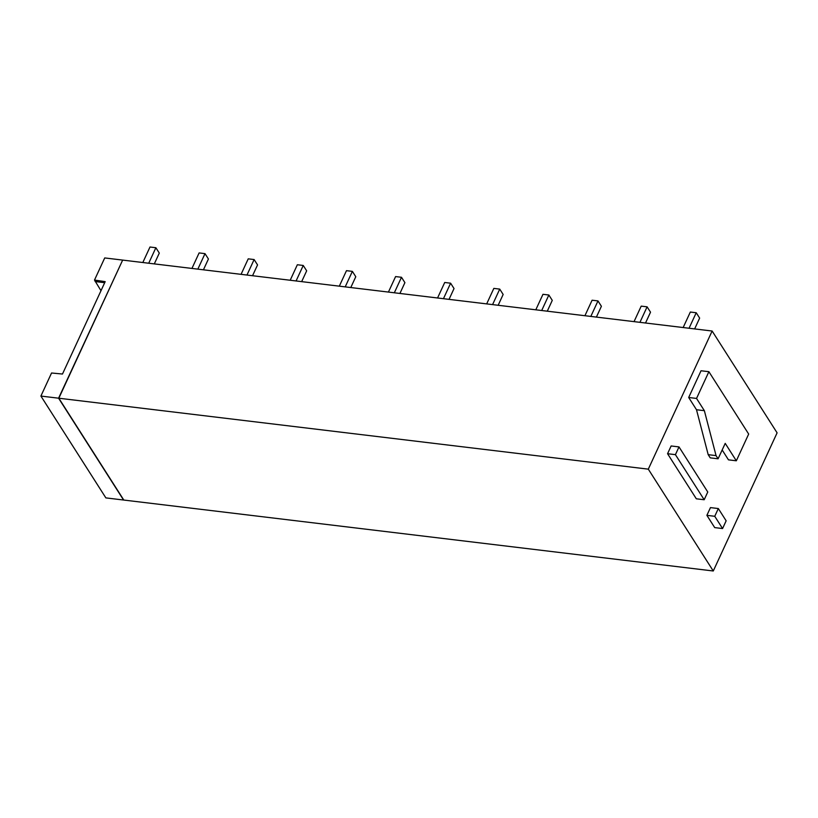 <?xml version="1.0" encoding="UTF-8"?>
<svg xmlns="http://www.w3.org/2000/svg" width="818" height="818" viewBox="0 0 818 818"><rect width="100%" height="100%" fill="white"/><g stroke="black" fill="none" stroke-linecap="round" stroke-linejoin="round"><path stroke-width="1.23" d="M58.835 398.223L122.659 260.093L712.13 331.024L648.306 469.154L713.276 570.984L123.804 500.054L58.835 398.223L648.306 469.154M58.579 398.192L123.559 500.023L105.87 497.896L40.9 396.065L58.579 398.192L122.567 260.308M100.992 290.707L94.499 280.063L105.185 281.637L62.485 374.031L51.554 372.998L40.9 396.065M122.414 260.063L104.724 257.936L94.499 280.063M104.704 282.67L95.277 281.28M95.154 281.556L104.694 282.701M712.13 331.024L777.1 432.845L713.276 570.984M718.327 508.551L710.464 507.6L706.885 515.35L714.748 516.291L718.327 508.551L726.149 520.81L722.57 528.551L714.748 516.291M722.57 528.551L714.707 527.6L706.885 515.35M679.001 446.914L671.138 445.963L667.56 453.714L675.423 454.655L679.001 446.914L707.764 491.996L704.186 499.747L675.423 454.655M704.186 499.747L696.322 498.796L667.56 453.714M718.092 458.796L710.229 457.855L708.194 454.665L696.496 409.736L688.684 397.487L696.537 398.438L708.889 371.699L748.674 434.061L736.333 460.79L725.218 443.376L718.092 458.796L716.057 455.606L704.359 410.677L696.537 398.438M708.889 371.699L701.036 370.759L688.684 397.487M736.333 460.79L728.47 459.849L722.171 449.972M696.496 409.736L704.359 410.677M708.194 454.665L716.057 455.606M148.723 263.222L155.88 247.731L149.991 247.016L142.823 262.517M155.88 247.731L159.305 253.089L154.305 263.897M197.844 269.132L205.001 253.641L199.111 252.926L191.944 268.427M205.001 253.641L208.426 258.999L203.426 269.807M246.964 275.053L254.122 259.551L248.232 258.836L241.065 274.337M254.122 259.551L257.547 264.909L252.547 275.717M296.085 280.963L303.243 265.461L297.353 264.746L290.196 280.247M303.243 265.461L306.668 270.819L301.668 281.627M345.206 286.873L352.374 271.371L346.474 270.666L339.317 286.157M352.374 271.371L355.789 276.729L350.789 287.537M394.327 292.783L401.495 277.282L395.595 276.576L388.438 292.067M401.495 277.282L404.91 282.639L399.92 293.447M443.448 298.693L450.616 283.192L444.716 282.486L437.558 297.977M450.616 283.192L454.031 288.549L449.041 299.357M492.579 304.603L499.737 289.102L493.837 288.396L486.679 303.887M499.737 289.102L503.152 294.46L498.162 305.278M541.7 310.513L548.858 295.012L542.968 294.306L535.8 309.807M548.858 295.012L552.273 300.37L547.283 311.188M590.821 316.423L597.978 300.922L592.089 300.216L584.921 315.717M597.978 300.922L601.404 306.28L596.404 317.098M639.942 322.333L647.099 306.832L641.21 306.126L634.042 321.627M647.099 306.832L650.525 312.19L645.525 323.008M689.063 328.243L696.22 312.742L690.331 312.036L683.163 327.537M696.22 312.742L699.646 318.1L694.646 328.918"/></g></svg>
